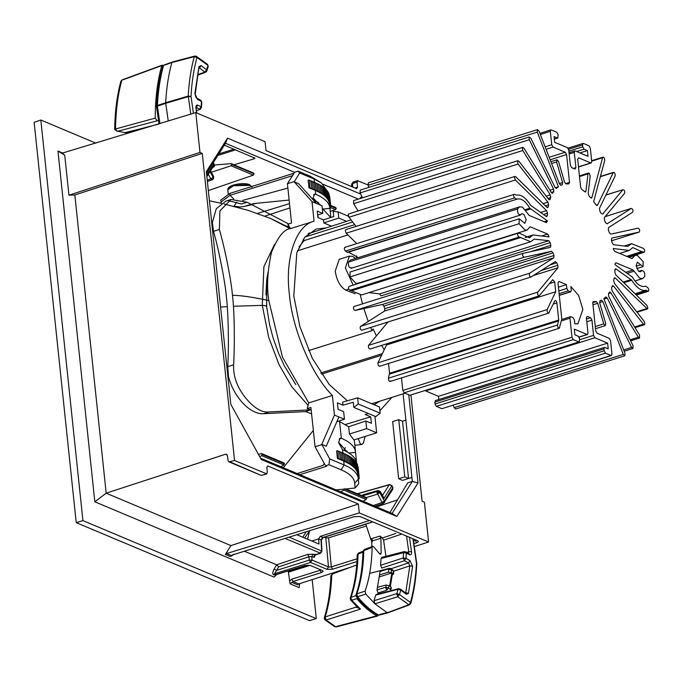 <?xml version="1.0" encoding="UTF-8"?>
<svg xmlns="http://www.w3.org/2000/svg" width="683" height="683" viewBox="0 0 683 683"><rect width="100%" height="100%" fill="white"/><g stroke="black" fill="none" stroke-linecap="round" stroke-linejoin="round"><path stroke-width="1.02" d="M360.351 295.176L362.485 303.867M363.826 308.545L368.231 321.462M370.647 327.464L372.047 330.657L373.123 328.958L376.401 335.899M381.609 345.419L384.273 349.705M356.68 255.869L356.586 258.131M355.092 293.733L345.7 290.096L348.765 289.131M347.937 234.926L297.438 250.806M308.631 350.61L372.047 330.657M351.028 219.909L308.101 233.765M304.925 237.035L352.676 222.009M381.609 355.228L321.497 374.13M298.992 246.853L304.097 240.587L303.295 239.144M382.386 353.615L320.745 373.003M304.097 240.587L354.742 224.656M353.102 285.084L345.359 267.924L349.363 256.142L352.641 256.407L355.604 258.439M349.363 256.142L339.212 259.327L335.216 271.117C336.745 280.551 340.236 286.877 345.7 290.096M365.14 436.428L363.279 443.182L361.99 444.479L360.325 443.924L358.208 438.606M357.636 397.83L358.285 404.02L380.158 413.215L379.509 407.017L357.636 397.83L342.635 402.125L342.96 405.173L337.411 402.842L338.085 409.322L343.643 411.653L344.445 419.285L334.448 415.085L332.39 395.466C311.696 375.044 292.239 329.215 289.361 294.1C284.785 258.285 295.961 225.322 314.069 221.198L290.429 228.634L287.885 224.255L291.547 223.034L287.415 183.71L294.697 172.193L298.078 171.126L310.295 176.257L321.582 183.061L314.078 179.006L299.641 172.944L294.211 181.866L298.65 183.727L316.451 203.44L322 205.771L322.803 213.403L317.254 211.064L317.936 217.553L323.486 219.883L333.731 216.537L333.193 211.397L338.094 211.867L338.742 218.056L323.802 222.931L331.349 226.099M374.907 416.237L376.649 432.809L366.651 428.608L365.849 420.984L371.407 423.315L370.724 416.835L365.166 414.504L368.427 413.522M391.854 397.421L379.902 410.773M323.486 219.883L323.802 222.931M314.069 221.198L312.011 201.579L316.451 203.44M325.398 227.968L316.144 229.07L304.746 237.249L296.789 252.77L293.801 295.97L299.846 326.491L312.233 358.191L329.257 384.538L347.348 400.776M374.053 404.729L379.876 401.186M309.015 233.005L309.664 233.031M290.429 228.634C284.111 229.044 277.793 236.967 271.467 252.403C267.429 271.031 266.541 287.091 268.803 300.571L282.48 357.183L308.742 402.902L332.39 395.466M225.817 201.152L216.298 208.691L212.319 222.641L213.523 231.341C219.286 251.438 225.339 283.411 226.432 297.173C228.207 310.714 229.053 344.326 227.738 366.651L233.603 364.807C234.995 342.012 234.252 308.673 232.451 295.278C240.937 295.415 253.051 297.173 268.803 300.571M288.696 223.99L247.118 202.253L241.569 204.004L228.335 200.682M247.118 202.253L230.974 199.513L219.892 210.91L219.38 229.497C225.322 249.987 231.409 281.644 232.451 295.278M313.138 199.778L312.951 198.574L314.453 194.16L315.683 194.254C324.707 198.113 329.462 202.817 329.932 208.366L330.811 217.493M328.301 192.76L321.582 183.061M313.924 182.583L315.324 182.557L316.127 190.181L315.828 190.685L314.658 189.609M329.735 196.824L330.538 204.448L329.462 203.876L329.932 208.366L323.324 209.032M327.439 192.632L328.608 192.811L329.411 200.435L328.566 200.904L328.199 199.863M327.661 199.308L328.865 199.462L328.062 199.94L327.618 198.89M326.986 198.377L328.207 198.514L327.447 199.001L326.935 197.933M326.201 197.455L327.447 197.583L326.739 198.07L326.15 196.994M325.313 196.559L326.585 196.67L325.919 197.156L325.262 196.064M324.331 195.688L325.62 195.773L324.997 196.269L324.271 195.15M323.238 194.834L324.562 194.903L323.981 195.398L323.179 194.254M322.06 193.998L323.392 194.057L322.863 194.553L321.992 193.374M320.779 193.195L322.128 193.229L321.642 193.733L320.703 192.504M319.396 192.41L318.594 184.786L319.968 184.803L320.771 192.427L320.336 192.93L319.396 192.41L320.771 192.427M317.928 191.65L317.125 184.026L318.509 184.026L319.311 191.65L318.927 192.154L317.928 191.65L319.311 191.65M316.366 190.916L315.563 183.292L316.963 183.275L317.766 190.898L317.424 191.402L316.366 190.916L317.766 190.898M328.711 201.229L329.855 201.417L328.975 201.886L328.677 200.845M329.078 202.211L330.188 202.416L329.266 202.877L329.044 201.844M329.343 203.201L330.418 203.423L329.462 203.876L329.308 202.851M312.481 181.977L313.881 181.951L314.684 189.575L314.393 190.07L313.215 189.003M311.038 181.371L312.438 181.345L313.232 188.969L312.942 189.464L311.772 188.397L311.499 188.858L310.389 188.397L310.33 187.791M310.056 188.252L308.947 187.782L308.144 180.158L309.544 180.124L310.056 188.252M312.925 198.318L320.617 205.19M322.803 213.403L317.655 214.914M312.011 201.579L294.211 181.866M294.177 181.584L287.415 183.71M330.709 217.527L322.274 208.383M221.403 203.321L220.711 200.196L229.829 193.409L294.049 173.209M298.078 171.126L299.641 172.944M256.97 203.158L243.874 206.539L253.675 203.602L289.131 200.042M236.839 201.98L233.987 206.198L239.784 206.966L236.497 207.051M220.916 202.1L230.034 195.312L292.623 175.625M287.876 188.081L242.721 200.384M239.784 206.966L243.874 206.539M310.347 187.757L308.947 187.782M309.587 180.764L310.996 180.739L311.789 188.363L310.389 188.397M311.832 189.003L313.232 188.969M313.275 189.609L314.684 189.575M314.726 190.216L316.127 190.181M322.128 193.229L321.326 185.605L319.977 185.563M323.392 194.057L322.589 186.433L321.258 186.374M324.562 194.903L323.759 187.279L322.436 187.21M325.62 195.773L324.826 188.149L323.529 188.064M326.585 196.67L325.782 189.046L324.51 188.935M327.447 197.583L326.645 189.959L325.398 189.831M328.207 198.514L327.405 190.89L326.184 190.745M328.865 199.462L328.062 191.838L326.867 191.684M329.411 200.435L328.241 200.256M329.855 201.417L329.052 193.793L327.908 193.605M330.188 202.416L329.155 194.749M330.418 203.423L329.488 195.773M330.538 204.448L329.556 204.891M330.512 204.465L330.598 205.327L329.607 205.771M329.565 205.096L330.598 205.327M330.563 205.344L330.657 206.206L329.667 206.65M329.624 205.976L330.657 206.206M330.623 206.223L330.717 207.094L329.727 207.53M329.684 206.855L330.717 207.094M330.683 207.103L330.777 207.974L329.787 208.409M329.744 207.734L330.777 207.974M346.52 221.326L338.742 218.056M348.407 216.204L338.094 211.867M311.593 413.796L305.48 411.593L263.604 413.702C250.243 414.769 233.535 396.985 228.481 376.435L227.738 366.651M308.742 402.902L307.256 408.545L310.867 409.809L269.162 411.951C262.673 412.686 255.724 409.04 248.313 401.023C238.043 389.669 233.134 377.597 233.603 364.807M356.782 463.808C356.304 458.259 351.557 453.555 342.524 449.704L338.597 442.584L340.1 438.17L341.329 438.264C350.353 442.123 355.109 446.819 355.578 452.368L356.543 462.229M338.888 416.946L326.243 446.238L321.795 444.377L329.693 458.891L344.13 464.952C353.162 468.811 357.909 473.507 358.379 479.056L358.695 483.803L355.058 488.021L336.147 489.933M358.191 467.522L358.993 475.146L357.918 474.574L358.379 479.056L354.733 483.282C354.289 477.989 349.756 473.507 341.15 469.836L328.933 464.705L325.552 465.763L315.059 446.784L310.927 407.461L307.256 408.545M342.371 453.281L343.771 453.247L344.574 460.88L344.283 461.375L343.114 460.308M355.894 463.33L357.064 463.509L357.858 471.133L357.021 471.603L356.654 470.561M356.116 470.006L357.311 470.16L356.517 470.638L356.074 469.588M355.433 469.067L356.663 469.212L355.903 469.699L355.391 468.632M354.648 468.154L355.903 468.282L355.186 468.769L354.605 467.684M353.768 467.257L355.04 467.368L354.366 467.855L353.717 466.762M352.778 466.387L354.076 466.472L353.452 466.967L352.727 465.849M351.694 465.533L353.009 465.601L352.428 466.096L351.634 464.952M350.507 464.696L351.847 464.747L351.31 465.251L350.439 464.073M349.226 463.885L350.584 463.928L350.097 464.431L349.158 463.202M349.218 463.125L348.782 463.629L347.852 463.108L347.049 455.476L348.424 455.501L349.218 463.125L347.852 463.108M347.767 462.348L347.374 462.852L346.383 462.348L345.581 454.724L346.964 454.724L347.767 462.348L346.383 462.348M346.213 461.597L345.871 462.101L344.821 461.614L344.019 453.99L345.419 453.973L346.213 461.597L344.821 461.614M357.166 471.927L358.302 472.115L357.422 472.576L357.124 471.543M357.533 472.901L358.643 473.114L357.721 473.567L357.491 472.542M357.798 473.9L358.874 474.122L357.909 474.574L357.755 473.55M365.849 420.984L348.671 426.738L338.751 421.07M340.928 452.675L342.328 452.641L343.131 460.274L342.84 460.769L341.671 459.702M338.042 451.463L339.442 451.429L340.245 459.061L339.955 459.557L338.777 458.489M338.512 458.95L337.402 458.481L336.599 450.857L338 450.823L338.512 458.95M339.485 452.069L340.885 452.035L341.688 459.668L341.398 460.163L340.219 459.096M347.084 451.07L347.177 451.958M299.82 474.676L326.662 466.233L325.552 465.763M347.331 452.044L338.572 442.328M348.671 426.738L349.431 434.029L366.651 428.608M349.431 434.029L353.939 439.954L376.649 432.809M370.724 416.835L345.53 424.459M380.158 413.215L375.761 416.604L353.785 407.367L353.248 402.236L342.96 405.173M310.867 409.809L305.48 411.593M344.445 419.285L336.856 421.667M315.059 446.784L321.83 444.65M321.795 444.377L334.448 415.085M354.264 439.852L355.578 452.368L348.97 453.042M355.058 488.021L354.733 483.282M329.693 458.891L328.933 464.705M324.237 463.381L323.076 465.388L297.139 473.55M337.402 458.481L338.802 458.447M338.845 459.087L340.245 459.061M340.288 459.693L341.688 459.668M341.731 460.299L343.131 460.274M343.173 460.905L344.574 460.88M350.584 463.928L349.781 456.304L348.424 456.261M351.847 464.747L351.045 457.123L349.705 457.072M353.009 465.601L352.206 457.977L350.891 457.9M354.076 466.472L353.273 458.848L351.976 458.754M355.04 467.368L354.238 459.744L352.966 459.633M355.903 468.282L355.1 460.658L353.854 460.53M356.663 469.212L355.86 461.588L354.631 461.443M357.311 470.16L356.509 462.536L355.314 462.382M356.697 470.954L357.858 471.133M358.302 472.115L357.499 464.491L356.364 464.295M358.643 473.114L357.602 465.439M358.874 474.122L357.943 466.472M358.993 475.146L358.003 475.59M358.959 475.163L359.053 476.025L358.063 476.469M358.02 475.786L359.053 476.025M359.019 476.042L359.113 476.905L358.123 477.349M358.08 476.674L359.113 476.905M359.079 476.922L359.173 477.784L358.182 478.228M358.131 477.554L359.173 477.784M359.138 477.801L359.224 478.672L358.242 479.107M358.191 478.433L359.224 478.672M358.285 404.02L353.785 407.367M385.912 556.312L383.607 540.185L382.395 537.991L380.047 536.07L380.892 538.264L381.157 553.23L379.919 554.092L373.738 546.938L372.662 546.246L372.115 547.348C371.774 564.081 369.435 578.68 365.089 591.145L356.842 593.826C361.094 581.506 363.407 567.112 363.791 550.643L372.115 547.348M389.891 568.495L380.081 571.449L377.016 590.001L377.998 593.023M379.586 614.538L388.234 612.258L387.295 612.762L374.941 603.815L365.772 594.065L365.089 591.145M399.299 588.925L398.129 589.258L396.832 593.621L397.728 596.737L374.941 603.815L374.053 600.707L375.735 595.081L376.914 594.748M404.618 551.744L403.542 552.658L403.252 557.951L404.387 560.743L381.754 568.077L380.627 565.293L381.012 558.472L382.113 557.567M380.662 554.314L379.919 554.092M372.056 541.978L372.568 540.816L371.689 538.605L380.047 536.07M371.911 546.545L371.714 541.551L370.519 538.4L371.689 538.605M372.551 546.289L364.227 549.593L363.279 552.018M365.772 594.065L357.55 596.737L356.842 593.826L356.014 594.586L356.364 596.558C363.228 604.856 370.314 610.986 377.614 614.948L379.125 615.11L387.756 612.839M409.518 537.7L411.516 551.633L408.793 551.813L407.939 553.401M381.012 558.472L403.542 552.658L406.3 553.059L405.702 551.873L408.81 553.426L409.809 554.809L406.3 553.059L406.009 558.412L409.928 560.512L408.494 562.937L409.834 565.848L405.753 592.571L404.703 593.066M387.295 612.762L409.894 604.31M416.775 564.073L416.442 563.432L416.784 564.073C416.032 578.501 414.018 591.649 410.756 603.499L410.483 602.423L408.955 604.805L397.728 596.737L399.504 594.534L410.483 602.423C413.71 590.735 415.699 577.733 416.442 563.432L412.959 539.143M409.928 560.512L412.592 566.335L409.834 565.848L393.707 571.21M412.592 566.335L408.451 593.365L405.753 592.571M408.451 593.365L406.359 594.364L405.804 593.203L400.46 589.105L400.827 590.112L399.504 594.534L396.832 593.621L374.053 600.707M159.916 123.58L157.406 106.104L165.721 103.312L165.696 102.706C166.456 87.953 168.513 74.575 171.86 62.563L164.441 65.133M190.796 114.121L188.295 96.67L165.721 103.312L168.266 121.019M196.61 112.934L195.944 108.29L196.909 113.062M156.544 106.668L156.527 106.309C157.286 91.701 159.327 78.408 162.648 66.439L163.502 65.628C160.189 77.563 158.149 90.856 157.389 105.498L156.868 106.949L157.389 105.498L165.696 102.706L188.243 96.072L188.295 96.67L191.018 96.491L193.426 113.31M196.567 110.646L200.179 109.297L196.252 107.547L197.643 105.114L201.152 106.864L201.451 101.511L197.532 99.411L196.619 98.062C196.072 97.959 195.603 96.704 195.21 94.28L198.898 67.762M199.573 109.203L201.152 106.864L201.494 107.479L201.792 102.185L200.887 100.35L201.792 102.185M197.532 99.411L194.868 93.588L199.001 66.558L201.101 65.559L206.633 69.811L207.956 65.389L196.969 57.5C193.75 69.188 191.761 82.191 191.018 96.491L188.243 96.072C189.003 81.61 191.009 68.471 194.271 56.655L171.86 62.563M194.868 93.588L195.21 94.28M199.24 67.762L204.891 72.031L206.061 71.689M199.001 66.558L199.291 67.566M201.101 65.559L199.496 67.882M194.271 56.655L196.969 57.5L196.252 56.254L207.615 64.407L208.195 66.541L206.906 70.887L206.633 69.811L204.891 72.031L197.78 74.669M309.544 565.524L288.397 572.175L288.32 571.415L308.059 565.208M389.959 512.54L407.768 482.796L412.319 481.421L411.9 477.417L402.526 480.38L398.676 478.766L404.771 476.845L398.761 419.661L392.665 421.573L398.676 478.766M404.771 476.845L408.545 478.433L402.535 421.24L405.873 420.096L403.115 393.878M411.9 477.417L405.873 420.096M408.75 394.774L418.022 482.966L412.319 481.421L392.085 513.428L396.849 516.468L261.299 459.522L230.811 404.327L206.351 171.629L227.524 138.137L360.658 194.057M63.135 153.205L57.961 151.037L64.74 155.195L62.341 153.291M62.042 153.197L195.79 112.593L265.081 141.697L266.02 150.602L356.594 188.653L357.516 187.279L357.072 182.096L352.556 183.514L352.744 187.031M64.74 155.195L68.949 195.193L199.974 152.437L195.79 112.593M68.949 195.193L74.84 194.979L202.279 153.402L199.974 152.437M255.007 158.225L224.357 145.155M358.353 199.094L323.247 184.35M294.612 172.321L225.527 143.302L206.531 173.345M254.674 157.884L254.093 158.849L233.936 164.791M74.84 194.979L106.181 493.186L225.458 454.263L226.491 454.297L227.396 455.57L228.088 460.59L228.984 461.862L234.551 460.504L202.279 153.402M57.961 151.037L94.826 501.8L106.181 493.186L230.922 545.589L225.399 554.476L226.551 553.546L231.016 555.424L354.357 516.63L359.958 516.502L417.783 540.791L418.363 541.756L416.621 542.78L415.255 540.108M95.927 143.165L40.826 120.02L82.925 520.617L316.28 618.636L312.182 579.611M299.666 583.658L299.154 587.628L290.044 583.803L288.397 572.175M287.534 571.09L288.32 571.415M321.949 551.147L320.566 553.213L315.367 554.955L314.248 557.362L311.738 556.585L308.947 556.722L278.673 566.864L274.617 573.746L276.717 574.488L274.071 577.092L94.826 501.8M40.826 120.02L34.15 122.317L76.223 522.64L82.925 520.617M316.28 618.636L309.425 620.599L76.223 522.64M234.551 460.504L266.797 473.908L261.879 475.3L266.387 473.882L267.301 472.508L266.865 467.326L267.779 465.951L358.353 504.003L359.292 512.907L428.582 542.012L424.399 502.167L422.103 501.202L410.927 394.936M368.009 184.931L357.576 180.688L353.068 182.113L351.643 184.188M357.986 180.722L357.072 182.096M418.022 482.966L396.849 516.468M351.976 184.512L353.478 182.148M361.819 196.431L359.779 198.651M225.527 143.302L227.524 138.137M291.94 582.437L293.058 581.489L298.847 583.922L297.728 584.861L291.94 582.437L290.044 583.803M298.847 583.922L351.113 567.035M414.316 546.622L428.582 542.012M359.292 512.907L226.551 553.546M304.644 537.991L309.903 530.384M278.673 566.864L276.658 564.798L244.582 551.318M358.353 504.003L230.922 545.589M297.079 534.815L319.046 544.044L318.662 538.767L320.199 536.411L368.957 520.659M260.556 458.182L392.085 513.428M309.544 530.887L307.606 539.237M372.15 522L322.828 537.521L321.019 539.758L321.351 540.091L318.662 538.767M289.319 537.248L321.949 551.172L321.36 540.202M320.566 553.213L285.263 538.528M274.933 574.941L273.473 574.676C272.346 573.848 272.568 571.961 274.139 569.041L276.581 570.407L309.262 560.128L312.063 560.06L311.738 556.585L313.207 554.22L315.333 554.963L314.923 555.245L315.051 554.152M325.808 537.905L328.608 537.845L331.298 566.899L328.497 566.967L325.808 537.905L324.22 537.239M357.081 558.796L331.298 566.899L332.604 569.204L327.003 569.34L328.497 566.967L312.063 560.06L310.569 562.433L274.617 573.746L273.473 574.676M274.139 569.041L276.649 564.79L307.615 554.425L308.947 556.722L309.262 560.128L310.569 562.433L327.003 569.34M305.019 565.584L276.308 574.454L274.071 577.092M304.609 565.558L310.21 565.422L322.513 570.595L323.093 571.569L321.351 572.593L320.054 570.288L291.752 579.184L289.507 581.062M406.078 420.088L402.535 421.24L398.761 419.661M384.512 502.398L384.384 500.972L382.079 502.509L383.385 503.414M362.673 494.885L377.972 490.505L362.332 495.149L361.691 496.174M274.523 244.446L263.894 266.669L262.289 305.386L233.415 306.232M265.935 294.825L266.72 279.851M308.118 405.386L291.914 386.971L279.091 364.713L268.752 337.53L262.289 305.386C265.158 305.438 266.618 306.001 266.669 307.085M206.727 175.207L209.519 170.793L213.164 177.392L213.514 176.846L210.39 170.605M208.341 190.591L253.342 175.121L231.11 165.79L211.312 172.253M231.11 165.79L231.853 164.577L231.05 163.664L214.974 164.97L213.822 167.13M231.853 164.577L254.042 173.721L231.05 163.664M254.059 173.909L253.342 175.121M209.519 170.793L209.118 173.055L206.872 176.632M258.49 454.434L261.367 453.606L262.306 454.306L261.367 453.606M259.745 456.714L261.734 455.638L262.306 454.306L284.512 463.629L283.957 464.969L280.875 466.711M283.59 462.946L284.512 463.629M289.959 207.914L264.808 216.127M287.056 226.295L288.764 225.706M330.205 211.465L335.515 209.647L330.743 207.641M257.491 213.438L289.507 203.636M330.623 205.89L336.215 208.238L335.447 207.521L336.241 208.426L335.515 209.647M314.718 199.385L314.009 198.907M336.582 490.112L337.829 489.762M365.764 497.463L366.686 498.155L366.131 499.495L363.049 501.237M340.749 491.862L343.908 490.155L366.131 499.495M383.65 503.166L392.802 489.318L392.776 487.696L384.384 500.972L379.782 492.631L377.187 491.478L377.631 490.778L380.218 491.931L377.477 494.176L366.353 497.54M383.564 497.378L383.872 498.53L391.811 485.963L392.776 487.696L391.905 485.511L391.811 485.963L389.532 484.554M362.519 495.918L377.187 491.478L377.016 492.682L379.782 492.631M213.164 177.392L210.859 178.937L212.43 179.595L213.19 179.014L213.164 177.392M350.951 598.248L351.053 597.249L350.225 598.018L350.601 600.007L357.67 607.469L360.445 609.116L351.788 600.195L350.951 598.248L350.456 599.222L351.788 600.195L356.739 598.581C363.416 606.436 370.22 612.224 377.144 615.946L378.169 615.152M336.762 626.345L378.083 615.451M393.442 574.301L393.092 573.737L392.247 575.154M393.724 571.782L391.009 568.649L393.399 571.031L393.092 573.737L392.477 573.336L390.334 586.526L391.308 587.653M377.622 587.243L386.279 585.007L385.801 588.012L386.774 590.214L377.964 592.989M379.415 576.879L391.811 572.875L389.669 586.005L386.279 585.007M391.811 572.875L388.422 572.123L379.671 574.932M377.605 616.032L336.275 626.926L334.764 626.746L324.963 619.848L326.132 620.027L360.445 609.116L356.347 607.016L325.176 616.911C328.967 604.677 331.153 590.735 331.733 575.103L332.749 574.138M334.764 626.746L335.805 626.84L326.132 620.027L325.176 616.911L324.263 618.516L324.963 619.848M358.49 553.042L358.063 554.084L363.083 552.112M357.055 606.888L356.304 607.452M163.177 65.542L161.709 65.747C157.44 81.106 155.28 98.557 155.229 118.108L157.056 120.814L158.482 120.199M162.648 65.252L122.701 79.928M120.9 81.234C117.006 95.5 114.94 111.551 114.693 129.386L117.254 131.375L156.928 120.857L117.28 131.367L115.538 128.967L155.229 118.108M115.538 128.967L115.034 129.941L115.555 128.592C115.803 110.714 117.877 94.655 121.753 80.423L120.934 81.149M124.904 132.63L151.097 126.278M561.537 320.848L569.972 318.193L571.978 337.257L402.825 390.454L401.502 377.904M558.429 287.159L566.446 284.64L566.847 288.457L558.831 290.975M546.912 207.325L548.227 206.906L547.766 207.649L546.938 207.35L515.725 176.752L514.897 176.453L514.427 177.29L515.349 180.013L546.554 210.612L547.484 213.224L543.437 214.496M548.227 206.906L548.62 204.823L545.393 205.839M356.108 226.389L348.953 217.262L518.115 164.057L547.911 202.142L548.62 204.823M517.885 160.701L348.731 213.899L348.279 214.488L348.953 217.262M518.115 164.057L517.432 161.282L517.851 160.71L518.875 161.222L548.68 199.308L550.097 199.334L549.67 199.829M549.038 199.667L550.097 199.334L550.737 197.575L547.997 198.437M358.131 210.945L353.64 203.696L522.802 150.491L550.285 194.911L550.737 197.575M522.751 147.391L353.589 200.597L353.64 203.696M522.802 150.491L522.375 147.75L522.717 147.4L523.921 148.168L551.403 192.589L552.581 193.366M552.146 193.323L553.785 191.692L551.335 192.469M362.494 197.797L360.095 192.93L529.257 139.725L553.597 189.123L553.785 191.692M529.368 136.924L360.214 190.122L360.095 192.93M529.257 139.725L529.112 137.104L530.7 137.992L555.04 187.39L556.372 188.465M556.124 188.474L558.438 186.766L555.253 187.765M368.94 187.381L368.128 185.298L537.29 132.092L558.438 186.766M368.368 182.813L368.128 185.298M537.29 132.092L537.419 129.659L539.015 130.999L559.462 183.872L560.999 185.238L562.254 184.717L560.572 185.247M551.591 163.527L556.594 161.956L562.596 182.574L562.254 184.717M556.594 161.956L557.004 159.788L558.54 161.529L564.551 182.148L566.028 183.889L568.802 183.889L569.502 182.395L566.574 154.597L565.268 152.224L553.051 147.093L551.744 144.719L545.128 146.794M540.373 134.508L550.336 131.375L551.744 144.719M550.336 131.375L550.84 129.898L539.92 133.339M554.34 139.11L557.815 138.017L558.113 134.636L556.799 132.263L551.249 129.932M569.17 153.991L574.309 152.369L575.906 167.625L575.001 169.06L571.671 167.668L570.356 165.295L568.751 150.038L567.445 147.665L554.673 142.303L554.067 136.583L557.405 137.983L554.323 138.956M574.309 152.369L574.804 150.9L569.033 152.719M579.944 152.915L587.389 150.576L587.986 156.296L575.214 150.934M576.614 151.524L584.05 149.176L587.389 150.576M584.05 149.176L582.744 146.802L568.871 151.165M568.597 149.287L582.539 144.898L582.744 146.802M582.539 144.898L583.043 143.43L568.017 148.151M578.492 166.985L591.213 162.981L591.717 161.512L590.317 148.168L589.002 145.795L583.453 143.464M579.5 176.564L587.986 173.892L585.963 191.138L584.725 191.744L581.694 189.311L580.601 187.065L577.681 159.259L578.595 157.816L590.812 162.947L578.475 166.831M585.485 191.983L584.725 191.744M587.986 173.892L588.456 173.055L589.284 173.354L590.206 176.077L588.183 193.323L589.036 195.97L590.522 197.643L591.896 197.498L591.478 198.07M591.683 161.145L602.602 157.713L591.896 197.498L590.735 197.857M600.348 176.709L613.223 172.662L597.497 205.224L596.028 204.909L593.655 201.562L604.728 160.42C604.515 157.688 603.806 156.783 602.602 157.713L603.021 157.141M596.626 205.506L597.164 205.574M605.889 195.073L622.87 189.737L602.611 214.095L601.083 213.318L599.819 211.03L599.461 208.392L615.187 175.821C615.255 173.269 614.598 172.218 613.223 172.662L613.565 172.312M605.172 216.622L631.246 208.426L607.067 223.836L605.531 222.624L604.438 220.131L604.344 217.621L624.604 193.255C624.954 190.967 624.382 189.789 622.87 189.737L605.941 194.962M627.532 246.418L613.513 244.719L612.088 242.764L611.43 240.092L611.874 238.051L639.237 232.058C640.116 230.478 639.74 229.181 638.101 228.156L610.739 234.149L609.236 232.536L608.348 229.915L608.527 227.601L632.706 212.191C633.329 210.227 632.842 208.972 631.246 208.426L605.189 216.596M624.177 246.017L631.57 243.686L627.694 246.443M631.57 243.686L643.224 248.322C644.854 249.799 645.111 251.105 644.009 252.24L628.48 257.124M644.214 252.223L641.738 251.626L626.661 256.364M629.641 250.157L632.791 247.57L641.738 251.626M631.673 258.464L632.74 258.131L631.912 258.567L614.683 251.327L613.402 249.21L613.283 248.518L629.103 250.439L619.635 253.41M639.16 271.621L641.328 270.938L640.475 271.8L638.4 271.04L636.112 265.798L637.341 262.127L643.053 266.618L643.19 261.7L637.376 255.408L635.122 255.365L631.912 258.567M614.956 263.962L615.887 262.767L633.115 270.007L639.775 278.254L642.643 278.57L644.752 276.504C644.889 272.047 643.745 270.195 641.328 270.938L641.918 270.348M644.991 286.365L645.375 286.228C641.089 287.449 636.787 284.435 632.484 277.196L614.973 264.611M645.375 286.228L646.016 286.356L645.375 286.228M648.346 291.274L647.723 291.137C649.174 290.958 649.174 289.763 647.715 287.552L646.016 286.356M635.062 293.75L646.101 290.275L647.723 291.137L636.121 294.791M646.101 290.275C641.337 291.231 636.556 287.885 631.766 280.235L623.827 282.736M612.625 285.588L612.199 286.083L613.616 286.109L643.412 324.194L644.445 324.707L644.863 324.135L644.18 321.36L614.376 283.274L613.675 280.593L614.068 278.51L614.521 277.776L615.357 278.075L647.399 308.972L647.868 308.127L646.946 305.412L615.742 274.805L614.811 272.193L614.939 269.853L616.057 268.957L631.766 280.235M615.434 268.82L616.057 268.957L615.042 269.281M612.199 286.083L611.55 287.842L612.011 290.514L639.493 334.926L639.578 338.017L638.374 337.248L630.153 339.835M609.714 292.051L610.884 292.828L638.374 337.248M609.381 292.341L608.51 293.724L608.698 296.294L633.039 345.692L632.953 348.492L631.596 347.425L623.681 349.918M605.923 296.96L607.255 298.027L631.596 347.425M605.71 297.088L603.857 298.65L625.005 353.324L624.868 355.758L623.28 354.426L454.127 407.623L455.612 409.015L624.757 355.817M592.776 302.629L596.268 301.527L597.745 303.278L603.746 323.896L605.292 325.629L605.701 323.46L599.7 302.851L600.041 300.699L601.296 300.179L602.833 301.544L623.28 354.426M454.127 407.623L453.222 405.284M596.268 301.527L593.117 301.647M441.884 408.69L436.335 406.359L605.488 353.154L611.046 355.484L441.884 408.69L611.456 355.519L611.951 354.05L610.551 340.706L609.245 338.333L597.027 333.202L595.713 330.828L592.793 303.021L593.296 301.544M605.488 353.154L604.182 350.78L435.028 403.986L436.335 406.359M435.028 403.986L434.823 402.082L603.977 348.876L604.182 350.78M435.737 400.639L434.823 402.082M603.977 348.876L604.481 347.399L435.327 400.605M438.802 399.512L438.46 396.319L607.622 343.114L608.22 348.834L604.89 347.434M438.46 396.319L425.697 390.958L594.85 337.752L607.622 343.114M425.116 390.471L425.697 390.958M594.85 337.752L593.544 335.379L579.671 339.741M579.099 337.154L587.491 334.516L587.986 333.048L586.381 317.8L587.295 316.357L590.624 317.757L591.939 320.131L593.544 335.379M571.978 337.257L573.285 339.63L578.842 341.961L410.09 395.192L579.252 341.995L579.551 338.614L578.236 336.241L574.907 334.841L574.309 329.121L587.081 334.491L579.022 337.018M409.68 395.158L404.131 392.827L573.285 339.63M402.825 390.454L404.131 392.827M569.972 318.193L570.476 316.716L561.819 319.439M559.3 295.406L570.792 291.795L571.287 290.318L570.894 286.57L578.638 295.517L582.847 309.39L577.903 323.836L574.813 323.81L574.42 320.054L573.105 317.689L570.886 316.75M559.121 293.673L568.162 290.83L570.382 291.761L559.283 295.252M568.162 290.83L566.847 288.457M559.266 328.284L561.793 319.166L557.985 282.907L558.899 281.464L566.446 284.64M559.684 327.712C558.489 328.634 557.78 327.729 557.567 324.997L388.405 378.203C388.618 380.935 389.327 381.84 390.531 380.909M548.731 313.104L554.818 300.861C555.672 300.136 556.372 300.819 556.901 302.911L558.703 320.045L557.567 324.997M388.405 378.203L389.549 373.251L388.525 363.493M549.064 312.763C547.689 313.207 547.04 312.148 547.109 309.595L377.955 362.801C377.887 365.354 378.536 366.404 379.91 365.96M377.955 362.801L386.569 344.941L555.731 291.743L547.109 309.595M370.007 349.064L539.169 295.867L552.718 279.697L554.698 281.917L555.731 291.743M386.569 344.941L386.467 343.891M539.425 295.688C537.914 295.628 537.333 294.458 537.692 292.162L368.53 345.367C368.18 347.656 368.76 348.834 370.263 348.885M541.184 270.536L557.857 265.286L557.951 267.804L537.692 292.162M368.53 345.367L387.944 322.017M557.857 265.286L556.765 262.801L549.96 264.936M361.768 330.256L531.05 276.999C529.453 276.444 528.966 275.189 529.59 273.226L360.428 326.431C359.804 328.395 360.291 329.65 361.888 330.196L531.05 276.999L555.339 261.529M555.228 261.58L556.765 262.801M360.428 326.431L384.606 311.021L384.785 308.707L553.947 255.502L553.768 257.815L529.59 273.226M553.947 255.502L553.059 252.881L383.897 306.086L384.785 308.707M383.897 306.086L382.395 304.473L355.032 310.466L524.194 257.269L551.557 251.267L553.059 252.881M524.194 257.269C522.555 256.245 522.179 254.938 523.058 253.367L353.896 306.565C353.017 308.144 353.401 309.442 355.032 310.466M530.503 251.737L550.857 245.334L550.421 247.366L523.058 253.367M550.857 245.334L550.208 242.661L381.046 295.859L379.628 293.903L368.957 292.606M534.191 239.11L548.782 240.698L550.208 242.661M351.489 290.779L361.563 294.936L530.725 241.731L520.651 237.573L351.489 290.779L349.909 290.301L519.071 237.095L520.651 237.573M534.097 239.204L530.725 241.731M349.909 290.301C348.287 288.824 348.023 287.517 349.133 286.382L518.064 233.193M519.071 237.095C517.441 235.626 517.185 234.32 518.286 233.176L518.081 233.193M525.44 237.53L532.655 235.259L529.504 237.855L519.883 233.373L518.286 233.176M532.655 235.259L533.184 234.986L532.655 235.259M529.658 227.08L530.384 226.85L529.556 227.285L530.384 226.85L547.612 234.09L548.884 236.216L549.012 236.907L533.184 234.986M350.089 272.005L349.944 276.922L355.766 283.214L358.012 283.257M529.556 227.285L527.165 230.06L524.92 230.009L519.097 223.717L519.242 218.808L524.826 223.332L526.175 219.619L523.887 214.385L521.821 213.625L520.378 215.077M350.49 260.052L348.39 262.118C348.253 266.575 349.389 268.428 351.805 267.685M520.958 214.479C518.542 215.222 517.407 213.369 517.543 208.921L519.652 206.847L522.521 207.162L529.18 215.418L546.409 222.649L547.322 220.805L544.291 221.762L547.322 220.805L529.812 208.221L525.415 209.604M529.812 208.221C525.5 200.981 521.206 197.968 516.92 199.197L347.118 252.266L517.304 199.06M358.182 257.628L348.552 252.147M345.41 247.485C343.959 247.656 343.959 248.86 345.419 251.071L347.767 252.394M516.92 199.197L514.572 197.874C513.121 195.654 513.112 194.459 514.564 194.279L344.804 247.34M545.7 216.093L547.356 215.572L546.238 216.46L530.52 205.182C525.731 197.532 520.958 194.185 516.186 195.142L514.564 194.279M546.861 216.596L546.238 216.46M547.356 215.572L547.484 213.224M356.757 243.575L346.187 233.21L515.349 180.013M345.743 229.65L345.265 230.495L346.187 233.21M219.38 229.497L213.523 231.341M310.295 176.257L314.078 179.006L314.479 182.822M315.281 190.446L315.683 194.254L313.497 194.945M318.133 217.638L317.843 214.863M233.731 198.941L230.034 195.312L229.829 193.409M228.95 187.825L233.731 185.025L249.141 184.658M251.762 186.51L250.089 185.349L233.27 185.742L227.806 189.814L228.233 193.946M252.24 204.644L246.281 205.95M342.524 449.704L342.926 453.521M343.728 461.145L344.13 464.952L341.15 469.836M339.144 438.956L341.329 438.264L339.553 421.411M263.604 413.702L269.162 411.951M411.516 551.633C411.721 553.998 411.157 555.057 409.809 554.809M406.359 594.364L400.827 590.112L398.129 589.258L375.735 595.081M381.157 553.23L379.603 553.819M372.568 540.816L380.892 538.264M356.739 594.816L356.244 595.789L357.55 596.737C364.44 605.053 371.467 611.148 378.647 615.033L377.614 614.948M382.395 537.991L395.773 533.449M406.564 552.393L408.793 551.813L406.59 536.471M401.262 534.234L383.607 540.185M391.103 568.726L408.494 562.937L404.387 560.743L406.009 558.412L403.252 557.951L380.627 565.293M403.277 558.455L406.009 558.412M396.797 594.569L399.504 594.534M195.944 108.29C195.739 105.925 196.303 104.866 197.643 105.114M156.868 106.949L157.389 105.967M188.277 96.534L191.018 96.491M355.049 188.004L357.516 187.279M254.093 158.849L254.025 157.611M235.609 149.876L217.834 155.468M321.351 572.593L293.058 581.489L291.752 579.184M233.825 554.161L231.631 556.047L229.872 556.363L231.016 555.424L354.357 516.63M359.958 516.502L417.783 540.791M416.621 542.78L413.889 543.642M356.936 561.554L332.604 569.204M310.21 565.422L322.513 570.595M229.872 556.363L225.399 554.476M227.226 455.006L225.458 454.263M307.615 554.425L313.207 554.22M313.437 557.294L314.906 554.938L320.148 553.179L321.616 550.822L321.027 539.86M372.372 522.094L323.238 537.547L320.199 536.411M413.522 541.047L415.315 540.475M365.755 526.158L328.608 537.845M311.875 541.03L318.662 538.836M229.992 461.904L260.88 475.266M283.3 467.735L313.343 430.435M382.497 495.448L389.225 484.81L357.593 493.852M377.016 492.682L382.079 502.509L373.285 505.531M290.053 227.943L270.562 218.449L290.198 228.703M227.277 306.599L220.583 307.077M207.248 180.175L210.859 178.937L208.136 174.011M209.86 170.238L213.881 163.877L212.925 162.144M210.287 171.228L213.907 165.499L213.967 163.433M283.957 464.969L261.734 455.638M262.323 454.494L284.529 463.825M318.637 202.552L313.821 200.529M330.64 206.078L336.241 208.426M366.686 498.155L344.48 488.823M344.497 489.011L366.711 498.342M383.872 498.53L380.311 491.478L377.955 490.514M210.287 170.391L213.6 176.393L213.54 178.459L212.123 179.851L207.384 181.482M389.045 585.51L388.516 587.969L385.801 587.192L377.025 589.958M391.197 572.431L391.513 569.759L388.764 569.204L388.422 572.123M385.801 588.012L388.516 587.969L390.428 589.497L390.958 586.996M356.031 595.636L351.053 597.249C355.305 584.921 357.644 570.527 358.063 554.084L357.55 555.458M324.587 618.832L325.082 617.867M331.733 575.103L331.229 576.512M391.308 587.721L390.719 590.471L390.428 589.497M388.516 587.969L386.774 590.214M159.028 123.99L125.732 132.639M543.156 203.645L547.911 202.142M546.238 196.183L550.285 194.911M549.969 190.267L553.597 189.123M559.351 183.59L562.596 182.574M565.456 183.676L569.502 182.395M550.139 159.762L566.574 154.597M549.175 157.278L565.268 152.224M546.084 149.278L553.051 147.093M573.43 168.402L575.906 167.625M584.546 191.582L585.963 191.138M639.237 232.058L611.601 240.749L639.279 232.041M627.532 256.731L642.413 252.044M640.68 264.773L636.163 266.191M634.114 271.202L627.404 273.32M625.91 272.269L633.115 270.007M635.318 294.006L646.699 290.42M623.144 282.07L631.169 279.543M646.562 308.673L636.684 311.781M614.077 278.476L615.357 278.075M643.412 324.194L634.575 326.978M612.011 286.612L613.616 286.109M608.63 293.545L610.884 292.828M604.011 299.052L607.255 298.027M599.623 302.552L602.833 301.544M603.746 323.896L595.269 326.559M592.981 304.772L597.745 303.278M586.799 321.744L591.939 320.131M586.518 319.046L590.624 317.757M389.498 374.139L558.66 320.933M389.549 373.251L558.703 320.045M553.273 304.055L556.901 302.911M549.516 283.547L554.698 281.917M533.312 275.548L557.951 267.804M384.606 311.021L553.768 257.815M382.395 304.473L551.557 251.267M379.628 293.903L548.782 240.698M350.874 290.412L520.028 237.214M548.884 236.216L547.339 236.702M541.542 236.002L547.612 234.09M519.097 223.717L349.944 276.922M517.543 208.921L348.39 262.118M545.179 222.137L547.339 221.454M526.021 210.39L530.452 208.998M345.419 251.071L514.572 197.874M540.569 212.49L546.554 210.612M405.121 393.246L371.723 403.755M230.982 199.53L225.501 201.254M252.07 187.262L249.636 184.675C243.532 181.934 226.961 184.862 227.806 189.814M354.887 445.76L355.04 445.248M354.836 445.273L361.811 444.488M370.519 538.4L365.815 524.16M364.287 549.567L362.938 551.437C362.562 567.957 360.248 582.343 356.014 594.594M381.575 557.43L404.105 551.625M413.266 539.271L416.767 563.68M405.702 551.873L404.08 551.633M387.816 612.822L409.484 604.865M409.459 604.873L410.756 603.499M376.231 594.492L398.624 588.678M405.284 593.194L405.804 593.203M398.599 588.686L400.46 589.105M159.002 123.854L156.535 106.633M196.26 108.537L196.311 107.205L195.876 107.53M162.648 66.439L163.937 65.064L172.278 61.999M200.153 109.306L201.494 107.479M172.338 61.982L194.749 56.074L196.252 56.245M200.887 100.35L196.602 98.062M207.615 64.407L208.195 66.541M197.677 75.207L205.651 72.244M205.634 72.253L206.906 70.887M218.816 153.914L233.91 149.167M351.643 184.162L351.779 186.621M376.564 506.914L397.566 499.845M323.238 537.547L321.351 540.091M354.767 516.664L358.976 516.468M276.717 574.488L305.019 565.592L309.22 565.396M228.993 461.87L260.889 475.266L262.289 475.334M302.757 537.197L306.232 531.929M345.214 447.638L344.232 450.456M375.052 506.274L383.351 503.422L384.572 502.287M270.562 218.449L248.416 210.458L224.161 203.986M221.369 203.346L209.416 200.785M266.618 280.602L266.677 306.872L269.674 325.023L273.029 337.726L278.544 353.222L284.495 366.165L295.867 384.64M268.009 272.338L266.703 279.902M213.429 162.443L213.907 165.499M231.375 163.715L253.598 173.047M261.845 453.632L284.068 462.963M335.771 207.564L330.572 205.387M392.802 489.318L392.862 487.244M391.905 485.511L389.549 484.546L357.354 493.749M366.242 497.48L345.914 488.943M383.624 497.48L380.311 491.478M213.6 176.393L213.54 178.459M324.34 617.697C328.113 605.514 330.299 591.58 330.888 575.906L332.237 574.07M363.518 551.061L358.498 553.034M350.225 598.018C354.46 585.758 356.791 571.372 357.209 554.878L358.558 553.017M356.705 564.952L332.211 574.079M370.271 573.233L389.31 568.324M389.284 568.333L390.881 568.563M392.785 569.844L393.732 571.782L393.442 574.377M120.959 81.055L122.189 79.851L162.127 65.192M124.699 132.536L117.647 131.256M125.023 132.681L126.21 132.724M368.385 182.805L537.538 129.608M550.891 161.709L556.961 159.805M579.432 175.89L588.481 173.047M591.632 160.718L603.055 157.124M600.417 176.445L613.599 172.304M628.548 257.158L644.223 252.223M619.712 253.444L629.325 250.413M628.923 257.312L635.233 255.331M636.829 268.573L643.002 266.626M638.742 271.339L641.969 270.323M634.959 280.995L642.549 278.604M636.377 295.047L648.329 291.282M637.034 312.233L647.364 308.981M635.011 327.678L644.41 324.724M630.64 340.826L639.544 338.025M624.202 351.241L632.928 348.501M595.491 328.711L605.334 325.62M390.078 381.498L559.232 328.292M379.543 366.319L548.697 313.121M353.854 306.582L523.016 253.376M525.227 237.436L532.971 235.003M357.909 283.291L527.063 230.094M350.131 271.996L519.285 218.791M351.164 268.299L520.318 215.094M350.584 260.018L519.746 206.812M347.724 252.411L516.886 199.205M345.769 229.642L514.931 176.445"/></g></svg>
